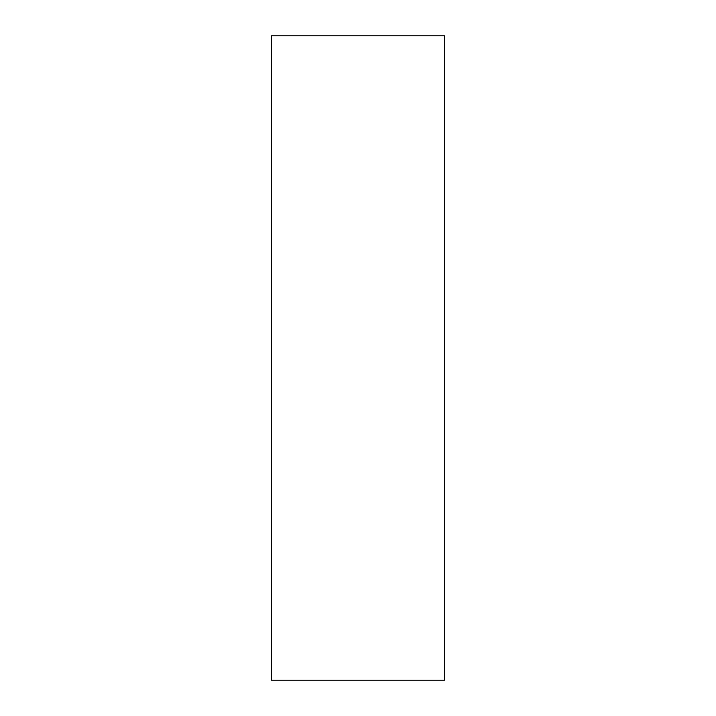 <?xml version="1.0" encoding="UTF-8"?>
<svg xmlns="http://www.w3.org/2000/svg" width="716" height="716" viewBox="0 0 716 716"><rect width="100%" height="100%" fill="white"/><g stroke="black" fill="none" stroke-linecap="round" stroke-linejoin="round"><path stroke-width="1.07" d="M444.546 680.2L271.454 680.2L444.546 680.2L444.546 35.8L271.454 35.8L444.546 35.8L444.546 680.2M271.454 35.8L271.454 680.2L271.454 35.8"/></g></svg>

